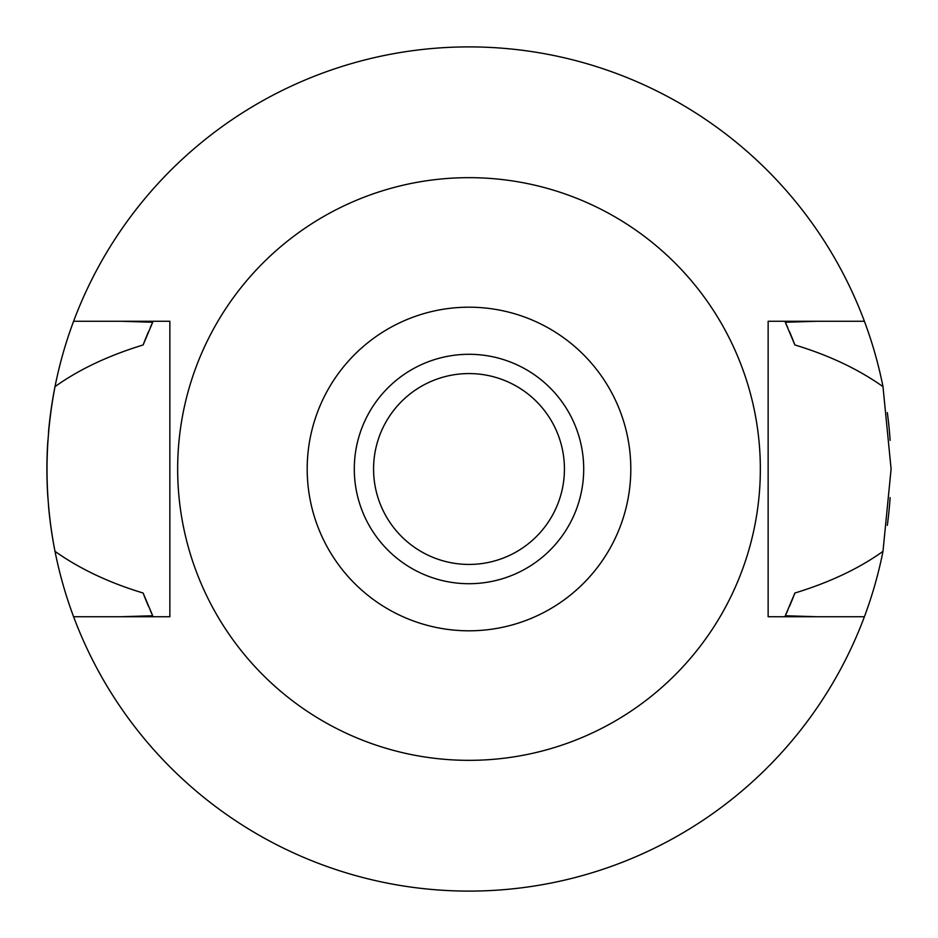 <?xml version="1.0" encoding="UTF-8"?>
<svg xmlns="http://www.w3.org/2000/svg" width="938" height="938" viewBox="0 0 938 938"><rect width="100%" height="100%" fill="white"/><g stroke="black" fill="none" stroke-linecap="round" stroke-linejoin="round"><path stroke-width="1.41" d="M469 630.805A161.805 161.805 0 0 1 307.195 469A161.805 161.805 0 0 1 469 307.195A161.805 161.805 0 0 1 630.805 469A161.805 161.805 0 0 1 469 630.805M469 583.706A114.706 114.706 0 0 0 583.706 469A114.706 114.706 0 0 0 469 354.294A114.706 114.706 0 0 0 354.294 469A114.706 114.706 0 0 0 469 583.706M469 760.343A291.343 291.343 0 0 1 177.657 469A291.343 291.343 0 0 1 469 177.657A291.343 291.343 0 0 1 760.343 469A291.343 291.343 0 0 1 469 760.343M768.14 321.265L768.14 616.735L864.402 616.735A422.1 422.1 0 0 1 73.598 616.735L169.86 616.735L169.86 321.265L73.598 321.265A422.1 422.1 0 0 1 882.986 386.632C858.293 369.15 828.934 355.256 794.885 344.973L785.305 322.25L817.092 321.265L768.14 321.265L864.402 321.265M169.86 616.735L120.908 616.735L152.695 615.75L143.115 593.027A348.69 348.69 0 0 0 148.356 606.007M817.092 616.735L785.305 615.75A348.69 348.69 0 0 0 787.768 610.321M120.908 321.265L152.695 322.25L143.115 344.973C108.362 355.596 78.991 369.478 55.014 386.632C44.344 442.15 44.344 497.058 55.014 551.368C79.707 568.85 109.066 582.744 143.115 593.027M73.598 616.735A422.1 422.1 0 0 1 48.495 505.699M789.491 606.382A348.69 348.69 0 0 0 794.885 593.027C829.638 582.404 859.009 568.522 882.986 551.368A422.1 422.1 0 0 1 864.402 616.735M150.373 610.626A348.69 348.69 0 0 0 152.695 615.75M785.305 615.75L794.885 593.027M882.986 551.368L891.1 469L882.986 386.632M152.695 322.25A348.69 348.69 0 0 0 150.361 327.374M148.356 331.993A348.69 348.69 0 0 0 143.115 344.973M794.885 344.973A348.69 348.69 0 0 0 789.491 331.618M787.768 327.667A348.69 348.69 0 0 0 785.305 322.25M48.495 432.301A422.1 422.1 0 0 1 73.598 321.265M469 564.43A95.43 95.43 0 0 0 564.43 469A95.43 95.43 0 0 0 469 373.57A95.43 95.43 0 0 0 373.57 469A95.43 95.43 0 0 0 469 564.43M887.313 412.603A422.1 422.1 0 0 1 889.505 432.301L889.505 432.301A422.1 422.1 0 0 1 890.127 440.379M890.127 497.621A422.1 422.1 0 0 1 889.505 505.699L889.494 505.699A422.1 422.1 0 0 1 887.313 525.386M47.92 498.277A422.1 422.1 0 0 1 46.9 470.419M46.9 469.469A422.1 422.1 0 0 1 47.861 440.52"/></g></svg>
